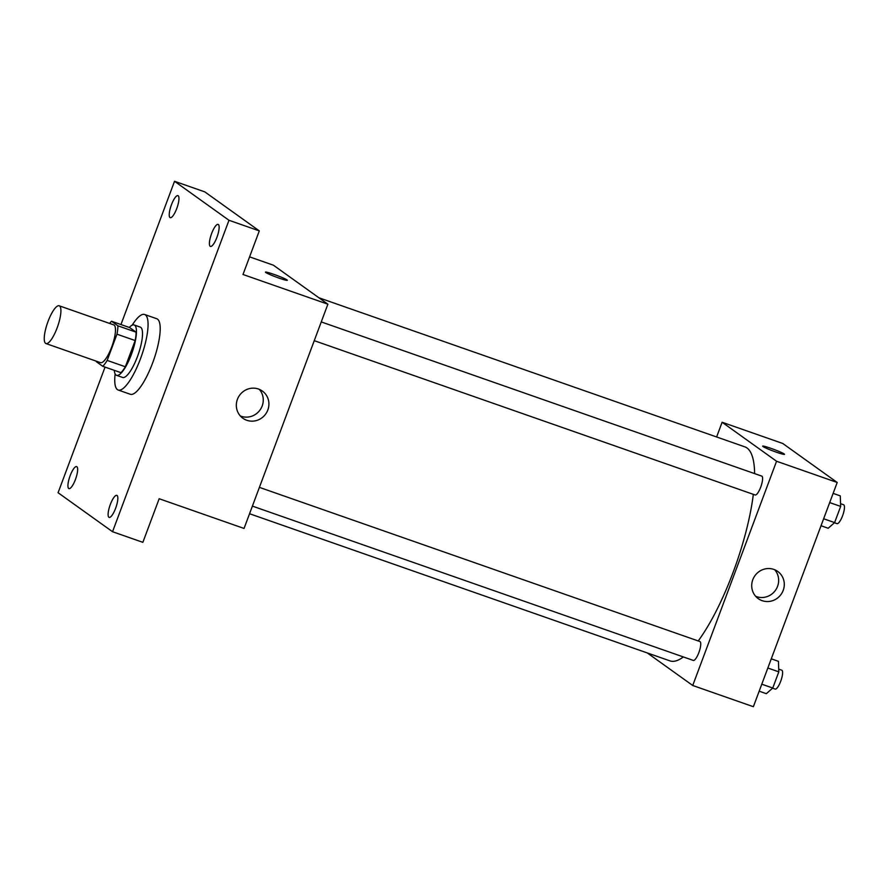 <?xml version="1.0" encoding="UTF-8"?>
<svg xmlns="http://www.w3.org/2000/svg" width="888" height="888" viewBox="0 0 888 888"><rect width="100%" height="100%" fill="white"/><g stroke="black" fill="none" stroke-linecap="round" stroke-linejoin="round"><path stroke-width="1.33" d="M45.599 343.356A20.002 5.372 109.3 0 1 47.774 322.155A20.002 5.372 109.3 0 1 59.196 305.794A20.002 5.372 109.3 0 1 57.653 326.451A20.002 5.372 109.3 0 1 45.976 343.556A20.002 5.372 109.3 0 1 45.599 343.356M59.196 305.794L113.764 324.886A20.002 5.372 109.3 0 1 112.221 345.554A20.002 5.372 109.3 0 1 100.544 362.659L45.976 343.556M111.533 321.245L129.726 327.617L136.097 332.179A25.819 6.938 109.3 0 1 135.165 340.548L125.352 366.766L107.171 360.406L116.972 334.188A25.819 6.938 109.3 0 0 117.904 325.807L111.533 321.245A25.819 6.938 109.3 0 0 109.624 323.443M107.171 360.406A25.819 6.938 109.3 0 1 102.764 366.3L96.404 361.738A25.819 6.938 109.3 0 1 96.404 361.205M125.352 366.766A25.819 6.938 109.3 0 1 120.957 372.66L102.764 366.3M114.297 370.329A26.673 7.16 -70.7 0 0 116.528 375.324A26.673 7.16 -70.7 0 0 132.101 352.503A26.673 7.16 -70.7 0 0 134.155 324.964A26.673 7.16 -70.7 0 0 129.293 327.461M134.155 324.964L140.215 327.084A26.673 7.16 109.3 0 1 138.173 354.634A26.673 7.16 109.3 0 1 122.588 377.444L116.528 375.324M135.165 340.548L116.972 334.188M136.097 332.179L117.904 325.807M132.19 325.163A40.016 10.745 109.3 0 1 144.622 314.496A40.016 10.745 109.3 0 1 141.547 355.811A40.016 10.745 109.3 0 1 118.182 390.032A40.016 10.745 109.3 0 1 117.427 389.632A40.016 10.745 109.3 0 1 115.129 373.937M144.622 314.496L156.754 318.736A40.016 10.745 109.3 0 1 153.679 360.062A40.016 10.745 109.3 0 1 130.314 394.272L118.182 390.032M216.927 237.307A11.666 3.13 109.3 0 1 210.423 246.431A11.666 3.13 109.3 0 1 211.311 234.377A11.666 3.13 109.3 0 1 218.126 224.398A11.666 3.13 109.3 0 1 216.927 237.307M115.618 508.269A11.666 3.13 109.3 0 1 109.113 517.382A11.666 3.13 109.3 0 1 110.012 505.339A11.666 3.13 109.3 0 1 116.828 495.36A11.666 3.13 109.3 0 1 115.618 508.269M75.436 479.498A11.666 3.13 109.3 0 1 68.931 488.611A11.666 3.13 109.3 0 1 69.83 476.567A11.666 3.13 109.3 0 1 76.645 466.589A11.666 3.13 109.3 0 1 75.436 479.498M176.745 208.536A11.666 3.13 109.3 0 1 170.241 217.66A11.666 3.13 109.3 0 1 171.14 205.605A11.666 3.13 109.3 0 1 177.955 195.626A11.666 3.13 109.3 0 1 176.745 208.536M105.05 367.099L58.075 492.729L112.543 531.723L228.982 220.28L174.525 181.285L120.957 324.553M112.543 531.723L142.857 542.335L159.163 498.734L244.045 528.449L327.883 304.207L243.001 274.492L259.296 230.891L204.839 191.897L174.525 181.285M327.883 304.207L273.426 265.212L249.595 256.865M259.296 230.891L228.982 220.28M246.775 420.279A16.728 16.062 -54.4 0 1 242.879 418.259A16.728 16.062 -54.4 0 1 239.56 395.304A16.728 16.062 -54.4 0 1 262.36 391.053A16.728 16.062 -54.4 0 1 266.888 412.065A16.728 16.062 -54.4 0 1 246.775 420.279M265.79 272.505A11.666 0.877 -159.5 0 1 265.468 272.139A11.666 0.877 -159.5 0 1 276.712 275.391A11.666 0.877 -159.5 0 1 287.335 280.308A11.666 0.877 -159.5 0 1 277.578 277.589A11.666 0.877 -159.5 0 1 265.79 272.505M265.468 272.139A11.666 0.877 -159.5 0 1 276.712 275.402A11.666 0.877 -159.5 0 1 287.335 280.308M259.307 389.366A16.728 16.062 -54.4 0 1 260.317 409.59A16.728 16.062 -54.4 0 1 241.148 416.25A16.728 16.062 -54.4 0 1 240.293 415.917M318.892 297.769L744.877 446.864A113.375 30.447 109.3 0 1 754.622 473.604M753.324 494.35A113.375 30.447 109.3 0 1 698.223 640.947M683.349 656.942A113.375 30.447 109.3 0 1 669.974 660.883L249.55 513.73M252.403 506.105L693.284 660.417A10.001 2.686 -70.7 0 0 698.989 652.236A10.001 2.686 -70.7 0 0 700.077 641.635A10.001 2.686 -70.7 0 0 699.888 641.536L259.407 487.368M321.256 321.922L761.749 476.101A10.001 2.686 109.3 0 1 760.972 486.424A10.001 2.686 109.3 0 1 755.133 494.982L314.252 340.67M647.274 652.935L692.729 685.492L776.567 461.249L722.111 422.255L716.616 436.974M692.729 685.492L753.368 706.715L837.206 482.473L782.75 443.478L722.111 422.255M837.206 482.473L776.567 461.249M762.159 600.665A16.728 16.062 -54.4 0 1 758.263 598.645A16.728 16.062 -54.4 0 1 754.944 575.69A16.728 16.062 -54.4 0 1 777.744 571.439A16.728 16.062 -54.4 0 1 782.273 592.451A16.728 16.062 -54.4 0 1 762.159 600.665M762.981 446.531A11.666 0.877 -159.5 0 1 762.67 446.153A11.666 0.877 -159.5 0 1 773.903 449.417A11.666 0.877 -159.5 0 1 784.526 454.334A11.666 0.877 -159.5 0 1 774.78 451.615A11.666 0.877 -159.5 0 1 762.981 446.531M762.659 446.153A11.666 0.877 -159.5 0 1 773.903 449.417A11.666 0.877 -159.5 0 1 784.526 454.334M774.691 569.752A16.728 16.062 -54.4 0 1 775.701 589.976A16.728 16.062 -54.4 0 1 756.532 596.636A16.728 16.062 -54.4 0 1 755.677 596.303M759.173 691.186L766.322 693.683L772.76 688.034L778.809 671.85L778.432 661.327L771.272 658.818M772.76 688.034L761.782 684.193M778.809 671.85L767.831 668.009M778.709 669.119L781.74 670.185A10.001 2.686 109.3 0 1 780.974 680.519A10.001 2.686 109.3 0 1 775.135 689.066L772.593 688.178M821.023 525.74L828.182 528.249L834.609 522.599L840.659 506.415L840.281 495.881L833.133 493.384M834.609 522.599L823.642 518.759M840.659 506.415L829.692 502.575M840.559 503.685L843.6 504.75A10.001 2.686 109.3 0 1 842.834 515.073A10.001 2.686 109.3 0 1 836.995 523.631L834.443 522.743"/></g></svg>

